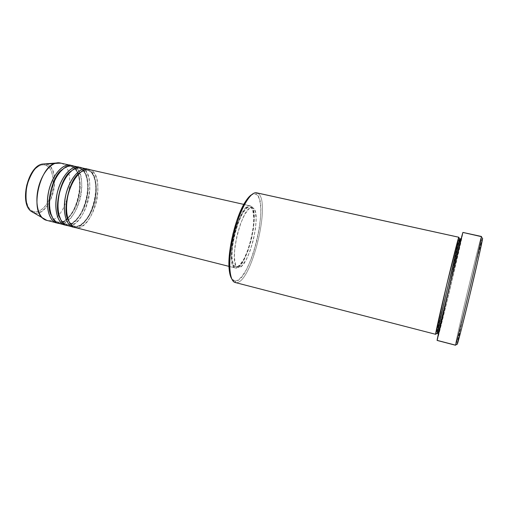 <?xml version="1.0" encoding="UTF-8"?>
<svg xmlns="http://www.w3.org/2000/svg" width="508" height="508" viewBox="0 0 508 508"><rect width="100%" height="100%" fill="white"/><g stroke="black" fill="none" stroke-linecap="round" stroke-linejoin="round"><path stroke-width="0.38" stroke-dasharray="2.54 1.91" d="M42.38 164.065L46.634 164.236L45.618 165.164C42.126 163.081 31.667 167.367 26.854 184.912C22.892 202.698 30.048 211.76 34.074 211.696L34.544 212.979L31.096 211.284M75.184 227.546L75.59 227.635L74.473 226.136C72.32 225.869 70.25 223.831 68.256 220.028C70.25 223.831 72.32 225.869 74.473 226.136L73.571 226.93L74.803 226.206L75.59 227.635C79.775 229.413 90.945 222.612 96.291 202.368C100.978 181.953 94.367 170.332 89.897 169.736L88.563 170.656C92.869 171.215 99.257 182.359 94.755 201.987C89.611 221.444 78.861 227.94 74.835 226.219C78.861 227.94 89.611 221.444 94.755 201.987C99.257 182.359 92.869 171.215 88.563 170.656L87.795 169.323L88.563 170.656L87.782 170.434C85.725 169.704 82.956 170.58 79.477 173.069C82.956 170.58 85.725 169.704 87.782 170.434L88.563 170.656L89.897 169.736L89.059 169.494M87.998 169.335C92.392 170.155 98.723 181.312 94.475 201.035C89.643 220.726 78.6 228.587 74.168 227.209C91.681 230.01 104.883 174.758 87.998 169.335M66.904 225.457L67.31 225.546L66.199 224.053C63.938 223.78 61.766 221.628 59.69 217.583C61.766 221.628 63.938 223.78 66.199 224.053L65.31 224.854L66.535 224.123L67.31 225.546C71.577 227.343 82.906 220.618 88.246 200.444C92.913 180.099 86.125 168.478 81.578 167.862L80.258 168.777C84.639 169.355 91.192 180.505 86.709 200.063C81.572 219.45 70.669 225.869 66.567 224.136C70.669 225.869 81.572 219.45 86.709 200.063C91.192 180.505 84.639 169.355 80.258 168.777L79.496 167.443L80.258 168.777L79.458 168.548C77.305 167.773 74.397 168.719 70.733 171.38C74.397 168.719 77.305 167.773 79.458 168.548L80.258 168.777L81.578 167.862L80.728 167.615M79.673 167.456C84.144 168.269 90.678 179.419 86.449 199.117C81.617 218.783 70.402 226.543 65.894 225.12C83.737 228.073 96.926 172.891 79.673 167.456M57.106 222.796L58.357 222.066L59.093 223.476C63.443 225.285 74.93 218.637 80.258 198.539C84.906 178.257 77.946 166.63 73.317 165.995L72.009 166.916C76.46 167.507 83.185 178.657 78.721 198.152C73.59 217.468 62.535 223.818 58.357 222.066C62.535 223.818 73.59 217.468 78.721 198.152C83.185 178.657 76.46 167.507 72.009 166.916L71.253 165.576L72.009 166.916L71.196 166.681C68.936 165.862 65.888 166.872 62.04 169.71C65.888 166.872 68.936 165.862 71.196 166.681L72.009 166.916L73.317 165.995L72.453 165.748M71.406 165.589C75.959 166.402 82.683 177.54 78.473 197.212C73.647 216.846 62.255 224.511 57.677 223.05C75.844 226.149 89.014 171.037 71.406 165.589M250.895 195.186L253.695 193.821L256.121 194.164L258.096 196.145L259.55 199.644L260.464 204.489L260.801 210.464L260.579 217.354L259.232 228.841L256.781 240.944L253.409 252.774L250.768 260.083L246.424 269.558L241.903 276.562L237.566 280.448L234.956 281.064L233.775 280.746L231.737 278.835L234.956 281.064L235.845 282.619C251.231 285.026 271.996 199.612 257.626 193.186L458.832 237.401L257.626 193.186L256.121 194.164L251.879 194.526M464.515 310.394L475.691 263.887L482.46 238.316L481.355 236.652L462.928 232.645L449.224 292.297L437.115 340.443L455.454 345.135L457.2 344.145L464.426 310.775M437.382 333.261L438.455 334.975C438.436 335.763 442.449 320.37 450.374 287.28L461.645 238.017L459.918 239.052L449.04 286.944C441.325 319.157 437.382 334.074 437.382 333.261C437.382 334.074 441.325 319.157 449.04 286.944L459.918 239.052L459.581 238.938L461.645 238.017L446.138 300.526L438.652 333.489L441.642 323.044L454.539 269.697L461.645 238.017L449.707 285.502L438.455 334.975L437.344 333.305M458.832 237.401C459.219 237.166 455.524 253.581 447.739 286.645C439.814 319.703 435.699 335.058 435.661 334.251C436.905 332.791 458.857 241.008 458.832 237.401L459.581 238.938M87.808 169.266L81.578 167.862L87.808 169.266M67.31 225.546L72.707 226.911L67.31 225.546C85.249 230.022 99.301 173.063 81.578 167.862M250.711 206.019L89.897 169.736L250.711 206.019L248.939 205.867L246.92 206.927L242.424 212.579L237.947 222.225L234.232 234.334L231.934 246.875L231.419 257.721L232.734 265.119L234.004 267.17L235.356 267.983C223.812 267.252 239.579 201.276 250.203 205.842L250.711 206.019C261.22 209.709 246.386 270.662 235.604 268.034L237.465 267.691L239.516 266.198L243.859 260.09L248.006 250.73L251.397 239.465L253.575 227.851L254.235 217.456L253.257 209.772L252.165 207.347L250.711 206.019M75.59 227.635L235.604 268.034L75.59 227.635C93.199 232.029 107.29 174.873 89.897 169.736M252.8 207.797L249.936 207.099C239.732 202.724 224.6 266.027 235.68 266.744L238.068 267.341C227.089 266.656 242.233 203.289 252.33 207.639L251.117 207.664L249.193 208.699L244.907 214.147L240.633 223.412L237.084 235.039L234.867 247.066L234.347 257.473L235.572 264.585L236.772 266.56L238.284 267.386L240.055 267.068L242.005 265.633L246.151 259.772L250.126 250.761L253.384 239.922L255.486 228.746L256.14 218.757L255.219 211.385L254.184 209.061L252.8 207.797C262.814 211.245 248.526 269.97 238.284 267.386L235.903 266.789C246.253 269.399 260.528 210.725 250.406 207.258L252.8 207.797M235.242 282.518L435.597 334.232L235.845 282.619L234.956 281.064C249.98 283.547 270.218 200.323 256.121 194.164L257.626 193.186L256.68 192.83M481.47 236.468L481.355 236.652C479.425 240.875 455.174 342.43 455.454 345.135L455.473 345.23M437.166 340.373C438.442 338.093 462.578 237.166 462.928 232.645L462.928 232.429M33.242 212.585L46.882 220.389C65.608 225.069 79.566 168.599 61.043 163.227L71.266 165.532L61.043 163.227L46.634 164.236L44.875 163.881M46.457 220.294L56.217 222.745L46.882 220.389L34.544 212.979C51.06 217.335 63.087 168.751 46.634 164.236L61.043 163.227L60.154 162.973M79.508 167.392L73.317 165.995L79.508 167.392M58.68 223.38L59.093 223.476C77.349 228.029 91.37 171.266 73.317 165.995M61.043 163.227C79.566 168.599 65.608 225.069 46.882 220.389M25.838 199.06L27.845 206.184L29.572 208.858L31.68 210.718L34.074 211.696L36.665 211.773L39.345 210.966L42.012 209.309L44.577 206.883L46.939 203.784L50.756 196.063L52.94 187.249L53.188 178.568L51.448 171.26L49.879 168.466L47.917 166.402L45.618 165.164L43.066 164.808L40.361 165.367L37.611 166.827L34.912 169.158L32.391 172.263L30.143 176.028M455.574 345.065L455.854 342.69C458.572 328.378 476.612 252.895 480.657 238.9L481.355 236.652L482.587 238.15M235.903 266.789L234.372 265.957L233.159 263.982L231.908 256.864L232.404 246.463L234.607 234.448L238.163 222.834L242.456 213.582L246.767 208.153L248.71 207.124L250.406 207.258L251.809 208.521L252.857 210.845L253.809 218.218L253.174 228.2L251.079 239.37L247.815 250.196L243.827 259.194L239.655 265.049L237.693 266.471L235.903 266.789M437.172 333.223L435.661 334.251M482.46 238.316L481.762 240.487C477.742 254.032 460.096 327.876 457.556 341.776L457.2 344.145M257.626 193.186C271.996 199.612 251.231 285.026 235.845 282.619M59.093 223.476L57.982 221.983C55.613 221.71 53.346 219.431 51.187 215.144C53.346 219.431 55.613 221.71 57.982 221.983L58.357 222.066L57.048 222.955M34.544 212.979L34.074 211.696C37.814 213.284 47.688 208.109 52.076 191.719C55.848 175.158 49.619 165.671 45.618 165.164L46.634 164.236C50.813 164.776 57.309 174.727 53.359 192.043C48.774 209.188 38.456 214.624 34.544 212.979M88.494 170.637C95.015 172.847 97.803 187.439 94.171 201.847C90.684 216.3 81.502 227.635 74.803 226.206L74.473 226.136C67.97 224.815 64.44 210.483 68.155 195.186C71.755 179.857 81.388 168.669 87.782 170.434L88.494 170.637M80.188 168.764C86.855 171.006 89.757 185.572 86.138 199.923C82.658 214.325 73.381 225.584 66.535 224.123L66.199 224.053C59.55 222.688 55.893 208.375 59.601 193.142C63.182 177.87 72.917 166.764 79.458 168.548L80.188 168.764M71.939 166.897C78.746 169.17 81.763 183.718 78.156 198.018C74.689 212.363 65.322 223.552 58.325 222.059L57.982 221.983C51.194 220.574 47.415 206.286 51.105 191.11C54.68 175.908 64.51 164.865 71.196 166.681L71.939 166.897M459.6 238.944C458.337 239.173 454.558 259.023 449.085 281.235L436.95 331.807L437.185 333.229M235.356 267.983L228.975 266.37M250.203 205.842L243.783 204.394M238.068 267.341L235.68 266.744M252.33 207.639L249.936 207.099M455.854 342.69L457.556 341.776M480.657 238.9L481.762 240.487"/><path stroke-width="0.76" d="M46.882 220.389L31.096 211.284C26.352 208.083 24.93 199.498 26.835 185.541C31.35 172.047 36.532 164.89 42.38 164.065C28.467 165.856 19.494 203.397 31.096 211.284L33.242 212.585M74.168 227.209L73.108 227.025C65.678 225.361 62.065 210.363 65.875 194.64C69.59 178.892 79.591 167.151 86.97 169.024L87.808 169.266C83.966 166.713 71.971 172.155 65.989 194.164C61.004 216.459 68.967 227.381 73.514 227.114L74.168 227.209M65.894 225.12L64.84 224.936C57.277 223.241 53.53 208.261 57.328 192.596C61.023 176.905 71.139 165.24 78.651 167.145L79.508 167.392C75.584 164.827 63.411 170.199 57.442 192.126C52.483 214.332 60.63 225.273 65.253 225.025L65.894 225.12M57.048 222.955C52.356 223.177 44.025 212.223 48.958 190.1C54.921 168.256 67.266 162.96 71.266 165.532L70.39 165.284C62.744 163.354 52.521 174.936 48.844 190.57C45.06 206.172 48.939 221.132 56.636 222.866L57.677 223.05L57.106 222.796M235.845 282.619C232.689 282.283 230.708 278.27 229.908 270.58C227.857 252.762 236.639 216.033 246.52 201.066C250.908 194.278 254.61 191.656 257.626 193.186M251.879 194.526C249.822 195.72 247.625 198.164 245.288 201.854C235.661 216.395 227.159 251.993 229.165 269.323C229.578 273.666 230.435 276.841 231.737 278.835L230.2 275.253L229.241 270.097L229.013 259.817L230.289 247.313L232.969 233.801L236.791 220.643L241.364 209.15L246.221 200.419L250.895 195.186M437.115 340.443L455.473 345.23C455.72 345.84 462.001 321.132 469.195 291.021C476.396 260.909 481.965 236.029 481.47 236.468L462.928 232.429C462.756 231.858 456.59 256.413 449.447 286.302C442.303 316.186 436.702 340.874 437.115 340.443L449.663 285.388L462.782 232.753L462.921 232.435L481.355 236.652C482.486 233.623 476.98 258.439 469.417 290.106C461.861 321.767 455.308 347.453 455.454 345.135L437.166 340.373M482.587 238.15L479.114 255.226L469.582 296.062L461.188 330.06L457.2 344.145C457.124 346.361 463.563 321.31 470.916 290.487C478.276 259.664 483.603 235.433 482.46 238.316M459.581 238.938L458.813 237.236L256.68 192.83C250.406 191.052 239.503 210.134 233.667 234.734C227.749 259.321 228.848 281.267 235.242 282.518L435.616 334.296C435.159 334.639 440.125 312.369 446.526 285.604C452.92 258.832 458.559 236.722 458.813 237.236M435.616 334.296L437.172 333.223M86.97 169.024L80.728 167.615C73.247 165.716 63.157 177.4 59.455 193.104C55.658 208.788 59.373 223.768 66.904 225.457L73.108 227.025M243.783 204.394L89.059 169.494C81.712 167.627 71.736 179.387 68.021 195.155C64.211 210.89 67.793 225.895 75.184 227.546L228.975 266.37M42.958 218.472C29.699 209.48 40.316 165.043 56.21 163.017L61.043 163.227M44.875 163.881L42.38 164.065C27.965 166.04 19.133 203.003 31.096 211.284M70.39 165.284L60.154 162.973C52.343 161.004 41.986 172.498 38.322 188.055C34.557 203.587 38.595 218.523 46.457 220.294L56.636 222.866M78.651 167.145L72.453 165.748C64.84 163.824 54.642 175.425 50.959 191.071C47.168 206.692 51.016 221.653 58.68 223.38L64.84 224.936M30.143 176.028L26.854 184.912L25.952 189.662L25.838 199.06M464.426 310.775L464.515 310.394M435.661 334.251L446.716 284.791L458.832 237.401M459.918 239.052L447.872 286.658C439.655 321.132 436.804 334.797 437.344 333.305L437.382 333.261M437.185 333.229L437.344 333.305C436.804 334.797 439.655 321.132 447.872 286.658L459.6 238.944M457.2 344.145L455.574 345.065M62.04 169.71C52.324 175.635 45.269 205.772 51.187 215.144C45.269 205.772 52.324 175.635 62.04 169.71M73.317 165.995C69.336 163.424 57.036 168.745 51.073 190.602C46.133 212.75 54.413 223.698 59.093 223.476M70.733 171.38C60.928 177.076 53.594 208.388 59.69 217.583C53.594 208.388 60.928 177.076 70.733 171.38M81.578 167.862C77.673 165.297 65.545 170.688 59.576 192.634C54.604 214.865 62.706 225.8 67.31 225.546M79.477 173.069C69.596 178.518 61.982 211.03 68.256 220.028C61.982 211.03 69.596 178.518 79.477 173.069M89.897 169.736C86.074 167.189 74.124 172.644 68.135 194.678C63.144 216.992 71.056 227.914 75.59 227.635M229.908 270.58L229.165 269.323M246.52 201.066L245.288 201.854M56.21 163.017L42.38 164.065M437.344 333.305C437.61 333.527 438.334 333.051 439.668 327.59L459.391 245.046C460.673 239.573 460.242 238.824 459.905 238.9"/></g></svg>
